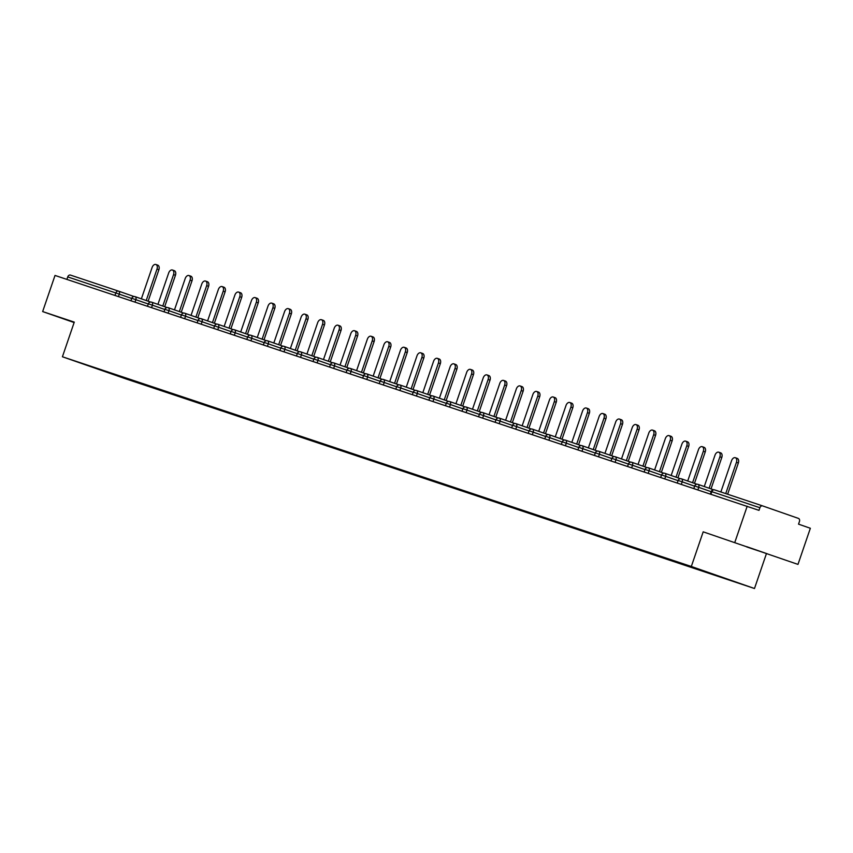 <?xml version="1.0" encoding="UTF-8"?>
<svg xmlns="http://www.w3.org/2000/svg" width="853" height="853" viewBox="0 0 853 853"><rect width="100%" height="100%" fill="white"/><g stroke="black" fill="none" stroke-linecap="round" stroke-linejoin="round"><path stroke-width="1.28" d="M797.981 564.398L703.192 531.835L797.981 564.398L810.35 528.263L798.536 524.147L799.442 521.514A2.612 2.005 108.4 0 0 798.397 518.379L762.646 505.914A2.612 2.005 108.4 0 0 762.625 505.904A2.612 2.005 108.4 0 0 759.895 507.727L758.999 510.361L55.018 275.444L42.65 311.569L74.126 322.551M766.357 553.853L754.489 588.506L125.583 378.785L62.418 356.767L691.325 566.477L754.489 588.506M714.11 574.464L566.264 525.085M714.217 574.762L704.61 571.222M704.13 571.393L688.062 565.699M687.571 565.88L671.503 560.176M671.012 560.357L654.944 554.653M654.464 554.834L638.396 549.14M637.905 549.311L621.837 543.617M621.347 543.798L605.278 538.094M604.798 538.275L588.719 532.571M588.239 532.752L572.171 527.058M571.681 527.229L555.612 521.535M555.122 521.716L539.053 516.012M538.574 516.193L522.505 510.489M522.015 510.67L505.946 504.976M505.456 505.147L489.387 499.453M488.908 499.623L472.829 493.93M472.349 494.111L456.28 488.406M455.79 488.588L439.721 482.894M439.231 483.065L423.163 477.371M422.683 477.541L406.604 471.848M406.124 472.029L390.056 466.324M389.565 466.506L373.497 460.801M373.017 460.983L356.938 455.289M356.458 455.459L340.39 449.766M339.899 449.947L323.831 444.242M323.34 444.424L307.272 438.719M306.792 438.9L290.713 433.207M290.233 433.377L274.165 427.684M273.674 427.865L257.606 422.16M257.126 422.342L241.047 416.637M240.567 416.818L224.499 411.125M224.008 411.295L207.94 405.601M207.45 405.772L191.381 400.078M190.901 400.26L174.822 394.555M174.343 394.736L158.274 389.043M157.784 389.213L141.715 383.519M141.225 383.69L125.156 377.996M124.677 378.178L85.449 364.764L168.926 392.593M566.253 525.085L168.915 392.593M114.963 295.426L115.816 292.952L67.739 276.916L66.886 279.4M67.739 276.916A2.612 2.005 -71.6 0 1 70.458 275.092A2.612 2.005 -71.6 0 1 70.479 275.103L118.514 291.118A2.612 2.005 -71.6 0 1 118.556 291.14L134.017 296.524L118.567 291.14A2.612 1.674 109.2 0 1 118.567 291.14A2.612 1.674 109.2 0 1 119.303 294.136L118.46 296.599M734.817 542.38L747.185 506.245M703.192 531.835L691.325 566.477M62.418 356.767L74.275 322.114L42.65 311.569M74.168 322.434L73.401 322.199L74.158 322.466M746.748 546.944L767.231 553.778L746.823 546.72M155.875 264.494L157.762 265.155A4.009 2.57 109.2 0 1 158.882 269.761L156.995 269.1A4.009 2.57 -70.8 0 0 155.875 264.494A4.009 2.57 -70.8 0 0 152.111 267.469L141.374 298.838M156.995 269.1L146.226 300.533M158.882 269.761L148.123 301.194M172.423 270.017L174.321 270.678A4.009 2.57 109.2 0 1 175.441 275.284L173.543 274.623A4.009 2.57 -70.8 0 0 172.423 270.017A4.009 2.57 -70.8 0 0 168.67 272.992L157.922 304.361M173.543 274.623L162.784 306.056M175.441 275.284L164.682 306.717M188.982 275.54L190.88 276.201A4.009 2.57 109.2 0 1 192 280.797L190.102 280.136A4.009 2.57 -70.8 0 0 188.982 275.54A4.009 2.57 -70.8 0 0 185.218 278.515L174.481 309.884M190.102 280.136L179.343 311.569M192 280.797L181.241 312.23M205.541 281.063L207.439 281.725A4.009 2.57 109.2 0 1 208.558 286.32L206.661 285.659A4.009 2.57 -70.8 0 0 205.541 281.063A4.009 2.57 -70.8 0 0 201.777 284.028L191.04 315.397M206.661 285.659L195.902 317.092M208.558 286.32L197.789 317.753M222.1 286.576L223.987 287.237A4.009 2.57 109.2 0 1 225.107 291.843L223.219 291.182A4.009 2.57 -70.8 0 0 222.1 286.576A4.009 2.57 -70.8 0 0 218.336 289.551L207.599 320.92M223.219 291.182L212.45 322.615M225.107 291.843L214.348 323.276M238.648 292.099L240.546 292.76A4.009 2.57 109.2 0 1 241.666 297.366L239.768 296.705A4.009 2.57 -70.8 0 0 238.648 292.099A4.009 2.57 -70.8 0 0 234.884 295.074L224.147 326.443M239.768 296.705L229.009 328.138M241.666 297.366L230.907 328.8M255.207 297.622L257.105 298.283A4.009 2.57 109.2 0 1 258.224 302.879L256.327 302.218A4.009 2.57 -70.8 0 0 255.207 297.622A4.009 2.57 -70.8 0 0 251.443 300.597L240.706 331.966M256.327 302.218L245.568 333.651M258.224 302.879L247.455 334.312M271.766 303.146L273.653 303.807A4.009 2.57 109.2 0 1 274.773 308.402L272.885 307.741A4.009 2.57 -70.8 0 0 271.766 303.146A4.009 2.57 -70.8 0 0 268.002 306.12L257.265 337.479M272.885 307.741L262.116 339.174M274.773 308.402L264.014 339.835M288.314 308.658L290.212 309.319A4.009 2.57 109.2 0 1 291.331 313.925L289.434 313.264A4.009 2.57 -70.8 0 0 288.314 308.658A4.009 2.57 -70.8 0 0 284.561 311.633L273.813 343.002M289.434 313.264L278.675 344.697M291.331 313.925L280.573 345.358M304.873 314.181L306.771 314.842A4.009 2.57 109.2 0 1 307.89 319.449L305.992 318.787A4.009 2.57 -70.8 0 0 304.873 314.181A4.009 2.57 -70.8 0 0 301.109 317.156L290.372 348.525M305.992 318.787L295.234 350.22M307.89 319.449L297.132 350.882M321.432 319.704L323.33 320.365A4.009 2.57 109.2 0 1 324.449 324.961L322.551 324.3A4.009 2.57 -70.8 0 0 321.432 319.704A4.009 2.57 -70.8 0 0 317.668 322.679L306.931 354.048M322.551 324.3L311.793 355.744M324.449 324.961L313.68 356.405M337.991 325.228L339.878 325.889A4.009 2.57 109.2 0 1 340.997 330.484L339.11 329.823A4.009 2.57 -70.8 0 0 337.991 325.228A4.009 2.57 -70.8 0 0 334.227 328.202L323.49 359.561M339.11 329.823L328.341 361.256M340.997 330.484L330.239 361.917M354.539 330.74L356.437 331.401A4.009 2.57 109.2 0 1 357.556 336.007L355.658 335.346A4.009 2.57 -70.8 0 0 354.539 330.74A4.009 2.57 -70.8 0 0 350.775 333.715L340.038 365.084M355.658 335.346L344.9 366.779M357.556 336.007L346.798 367.44M371.098 336.263L372.996 336.924A4.009 2.57 109.2 0 1 374.115 341.531L372.217 340.869A4.009 2.57 -70.8 0 0 371.098 336.263A4.009 2.57 -70.8 0 0 367.334 339.238L356.597 370.607M372.217 340.869L361.459 372.303M374.115 341.531L363.346 372.964M387.657 341.786L389.544 342.448A4.009 2.57 109.2 0 1 390.674 347.054L388.776 346.393A4.009 2.57 -70.8 0 0 387.657 341.786A4.009 2.57 -70.8 0 0 383.893 344.761L373.156 376.13M388.776 346.393L378.007 377.826M390.674 347.054L379.905 378.487M404.205 347.31L406.103 347.971A4.009 2.57 109.2 0 1 407.222 352.566L405.335 351.905A4.009 2.57 -70.8 0 0 404.205 347.31A4.009 2.57 -70.8 0 0 400.452 350.284L389.704 381.643M405.335 351.905L394.566 383.338M407.222 352.566L396.464 383.999M420.764 352.833L422.661 353.483A4.009 2.57 109.2 0 1 423.781 358.089L421.883 357.428A4.009 2.57 -70.8 0 0 420.764 352.833A4.009 2.57 -70.8 0 0 417 355.797L406.263 387.166M421.883 357.428L411.125 388.861M423.781 358.089L413.023 389.522M437.322 358.345L439.22 359.006A4.009 2.57 109.2 0 1 440.34 363.613L438.442 362.951A4.009 2.57 -70.8 0 0 437.322 358.345A4.009 2.57 -70.8 0 0 433.559 361.32L422.821 392.689M438.442 362.951L427.684 394.385M440.34 363.613L429.571 395.046M453.881 363.868L455.769 364.53A4.009 2.57 109.2 0 1 456.888 369.136L455.001 368.475A4.009 2.57 -70.8 0 0 453.881 363.868A4.009 2.57 -70.8 0 0 450.117 366.843L439.38 398.212M455.001 368.475L444.232 399.908M456.888 369.136L446.13 400.569M470.429 369.392L472.327 370.053A4.009 2.57 109.2 0 1 473.447 374.648L471.549 373.987A4.009 2.57 -70.8 0 0 470.429 369.392A4.009 2.57 -70.8 0 0 466.676 372.366L455.928 403.736M471.549 373.987L460.791 405.42M473.447 374.648L462.689 406.081M486.988 374.915L488.886 375.576A4.009 2.57 109.2 0 1 490.006 380.171L488.108 379.51A4.009 2.57 -70.8 0 0 486.988 374.915A4.009 2.57 -70.8 0 0 483.224 377.879L472.487 409.248M488.108 379.51L477.349 410.943M490.006 380.171L479.237 411.604M503.547 380.427L505.434 381.088A4.009 2.57 109.2 0 1 506.565 385.695L504.667 385.034A4.009 2.57 -70.8 0 0 503.547 380.427A4.009 2.57 -70.8 0 0 499.783 383.402L489.046 414.771M504.667 385.034L493.898 416.467M506.565 385.695L495.796 417.128M520.095 385.951L521.993 386.612A4.009 2.57 109.2 0 1 523.113 391.218L521.226 390.557A4.009 2.57 -70.8 0 0 520.095 385.951A4.009 2.57 -70.8 0 0 516.342 388.925L505.594 420.294M521.226 390.557L510.457 421.99M523.113 391.218L512.354 422.651M536.654 391.474L538.552 392.135A4.009 2.57 109.2 0 1 539.672 396.73L537.774 396.069A4.009 2.57 -70.8 0 0 536.654 391.474A4.009 2.57 -70.8 0 0 532.89 394.449L522.153 425.818M537.774 396.069L527.015 427.502M539.672 396.73L528.913 428.163M553.213 396.997L555.111 397.658A4.009 2.57 109.2 0 1 556.231 402.253L554.333 401.592A4.009 2.57 -70.8 0 0 553.213 396.997A4.009 2.57 -70.8 0 0 549.449 399.972L538.712 431.33M554.333 401.592L543.574 433.025M556.231 402.253L545.462 433.687M569.772 402.509L571.659 403.17A4.009 2.57 109.2 0 1 572.779 407.777L570.892 407.116A4.009 2.57 -70.8 0 0 569.772 402.509A4.009 2.57 -70.8 0 0 566.008 405.484L555.271 436.853M570.892 407.116L560.122 438.549M572.779 407.777L562.02 439.21M586.32 408.033L588.218 408.694A4.009 2.57 109.2 0 1 589.338 413.3L587.44 412.639A4.009 2.57 -70.8 0 0 586.32 408.033A4.009 2.57 -70.8 0 0 582.567 411.007L571.819 442.376M587.44 412.639L576.681 444.072M589.338 413.3L578.579 444.733M602.879 413.556L604.777 414.217A4.009 2.57 109.2 0 1 605.897 418.812L603.999 418.151A4.009 2.57 -70.8 0 0 602.879 413.556A4.009 2.57 -70.8 0 0 599.115 416.531L588.378 447.9M603.999 418.151L593.24 449.595M605.897 418.812L595.138 450.245M619.438 419.079L621.336 419.74A4.009 2.57 109.2 0 1 622.455 424.336L620.558 423.674A4.009 2.57 -70.8 0 0 619.438 419.079A4.009 2.57 -70.8 0 0 615.674 422.054L604.937 453.412M620.558 423.674L609.799 455.107M622.455 424.336L611.686 455.769M635.986 424.591L637.884 425.252A4.009 2.57 109.2 0 1 639.004 429.859L637.116 429.198A4.009 2.57 -70.8 0 0 635.986 424.591A4.009 2.57 -70.8 0 0 632.233 427.566L621.496 458.935M637.116 429.198L626.347 460.631M639.004 429.859L628.245 461.292M652.545 430.115L654.443 430.776A4.009 2.57 109.2 0 1 655.562 435.382L653.665 434.721A4.009 2.57 -70.8 0 0 652.545 430.115A4.009 2.57 -70.8 0 0 648.781 433.089L638.044 464.459M653.665 434.721L642.906 466.154M655.562 435.382L644.804 466.815M669.104 435.638L671.002 436.299A4.009 2.57 109.2 0 1 672.121 440.894L670.223 440.244A4.009 2.57 -70.8 0 0 669.104 435.638A4.009 2.57 -70.8 0 0 665.34 438.613L654.603 469.982M670.223 440.244L659.465 471.677M672.121 440.894L661.352 472.338M685.663 441.161L687.55 441.822A4.009 2.57 109.2 0 1 688.67 446.418L686.782 445.756A4.009 2.57 -70.8 0 0 685.663 441.161A4.009 2.57 -70.8 0 0 681.899 444.136L671.162 475.494M686.782 445.756L676.013 477.19M688.67 446.418L677.911 477.851M702.211 446.673L704.109 447.335A4.009 2.57 109.2 0 1 705.228 451.941L703.33 451.28A4.009 2.57 -70.8 0 0 702.211 446.673A4.009 2.57 -70.8 0 0 698.458 449.648L687.71 481.017M703.33 451.28L692.572 482.713M705.228 451.941L694.47 483.374M718.77 452.197L720.668 452.858A4.009 2.57 109.2 0 1 721.787 457.464L719.889 456.803A4.009 2.57 -70.8 0 0 718.77 452.197A4.009 2.57 -70.8 0 0 715.006 455.171L704.269 486.541M719.889 456.803L709.131 488.236M721.787 457.464L711.029 488.897M735.329 457.72L737.227 458.381A4.009 2.57 109.2 0 1 738.346 462.987L736.448 462.326A4.009 2.57 -70.8 0 0 735.329 457.72A4.009 2.57 -70.8 0 0 731.565 460.695L720.86 491.978M736.448 462.326L725.732 493.599M738.346 462.987L727.641 494.239M131.725 298.475L115.816 292.952A2.612 2.005 -71.6 0 1 118.535 291.129L70.458 275.092M759.895 507.727L711.828 491.691A2.612 2.005 108.4 0 1 714.547 489.867A2.612 2.005 108.4 0 0 714.547 489.867L762.603 505.893M762.625 505.904L714.547 489.867A2.612 2.612 0 0 0 711.242 491.509L711.828 491.691L710.975 494.175M148.283 303.999L131.788 298.283A2.612 2.612 0 0 1 135.094 296.652A2.612 1.674 109.2 0 1 135.126 296.663A2.612 1.674 109.2 0 1 135.851 299.659L135.019 302.111M164.832 309.511L152.41 305.182L151.567 307.634M181.39 315.034L168.969 310.705L168.126 313.158M197.949 320.557L185.527 316.228L184.685 318.681M214.508 326.081L202.076 321.741L201.244 324.193M231.056 331.593L218.635 327.264L217.792 329.716M247.615 337.116L235.193 332.787L234.351 335.24M264.174 342.639L251.742 338.31L250.91 340.763M280.722 348.163L268.3 343.823L267.458 346.275M297.281 353.675L284.859 349.346L284.017 351.799M313.84 359.198L301.418 354.869L300.576 357.322M330.399 364.721L317.966 360.392L317.135 362.845M346.947 370.245L334.525 365.905L333.683 368.357M363.506 375.757L351.084 371.428L350.242 373.881M380.065 381.28L367.632 376.951L366.801 379.404M396.613 386.804L384.191 382.475L383.349 384.927M413.172 392.327L400.75 387.987L399.908 390.45M429.731 397.839L417.309 393.51L416.467 395.963M446.29 403.362L433.857 399.033L433.025 401.486M462.838 408.886L450.416 404.557L449.574 407.009M479.397 414.409L466.975 410.08L466.133 412.532M495.956 419.932L483.534 415.592L482.691 418.045M512.504 425.444L500.082 421.115L499.24 423.568M529.063 430.968L516.641 426.639L515.798 429.091M545.621 436.491L533.2 432.162L532.357 434.614M562.18 442.014L549.748 437.674L548.916 440.127M578.729 447.526L566.307 443.197L565.464 445.65M595.287 453.05L582.866 448.721L582.023 451.173M611.846 458.573L599.424 454.244L598.582 456.696M628.405 464.096L615.973 459.756L615.141 462.209M644.953 469.608L632.531 465.28L631.689 467.732M661.512 475.132L649.09 470.803L648.248 473.255M678.071 480.655L665.639 476.326L664.807 478.778M694.619 486.178L682.197 481.838L681.355 484.301M711.178 491.691L698.756 487.362L697.914 489.814M148.923 303.988L148.347 303.807A2.612 2.612 0 0 1 151.685 302.186A2.612 1.674 109.2 0 1 151.685 302.186A2.612 1.674 109.2 0 1 152.41 305.182L148.923 303.988M165.482 309.511L164.896 309.33A2.612 2.612 0 0 1 168.233 307.698A2.612 1.674 109.2 0 1 168.969 310.705L165.482 309.511M168.222 307.698A2.612 1.674 109.2 0 1 168.233 307.698L183.683 313.094M182.041 315.034L181.454 314.842A2.612 2.612 0 0 1 184.76 313.211A2.612 1.674 109.2 0 1 184.792 313.222A2.612 1.674 109.2 0 1 185.527 316.228L182.041 315.034M198.589 320.557L198.013 320.365A2.612 2.612 0 0 1 201.319 318.734A2.612 1.674 109.2 0 1 201.351 318.745A2.612 1.674 109.2 0 1 202.076 321.741L198.589 320.557M215.148 326.07L214.572 325.889A2.612 2.612 0 0 1 217.867 324.257A2.612 1.674 109.2 0 1 217.899 324.268A2.612 1.674 109.2 0 1 218.635 327.264L215.148 326.07M231.707 331.593L231.12 331.412A2.612 2.612 0 0 1 234.458 329.78A2.612 1.674 109.2 0 1 234.458 329.78A2.612 1.674 109.2 0 1 235.193 332.787L231.707 331.593M248.255 337.116L247.679 336.924A2.612 2.612 0 0 1 250.985 335.293A2.612 1.674 109.2 0 1 251.017 335.304A2.612 1.674 109.2 0 1 251.742 338.31L248.255 337.116M264.814 342.639L264.238 342.448A2.612 2.612 0 0 1 267.575 340.827A2.612 1.674 109.2 0 1 267.575 340.827A2.612 1.674 109.2 0 1 268.3 343.823L264.814 342.639M281.373 348.152L280.786 347.971A2.612 2.612 0 0 1 284.092 346.339A2.612 1.674 109.2 0 1 284.124 346.35A2.612 1.674 109.2 0 1 284.859 349.346L281.373 348.152M297.932 353.675L297.345 353.494A2.612 2.612 0 0 1 300.683 351.862A2.612 1.674 109.2 0 1 300.683 351.862A2.612 1.674 109.2 0 1 301.418 354.869L297.932 353.675M314.48 359.198L313.904 359.006A2.612 2.612 0 0 1 317.241 357.386A2.612 1.674 109.2 0 1 317.966 360.392L314.48 359.198M317.22 357.386A2.612 1.674 109.2 0 1 317.241 357.386L332.691 362.77M331.039 364.721L330.463 364.53A2.612 2.612 0 0 1 333.8 362.909A2.612 1.674 109.2 0 1 333.8 362.909A2.612 1.674 109.2 0 1 334.525 365.905L331.039 364.721M347.597 370.234L347.011 370.053A2.612 2.612 0 0 1 350.316 368.421A2.612 1.674 109.2 0 1 350.348 368.432A2.612 1.674 109.2 0 1 351.084 371.428L347.597 370.234M364.146 375.757L363.57 375.576A2.612 2.612 0 0 1 366.875 373.934A2.612 1.674 109.2 0 1 366.907 373.945A2.612 1.674 109.2 0 1 367.632 376.951L364.146 375.757M380.705 381.28L380.129 381.088A2.612 2.612 0 0 1 383.434 379.457A2.612 1.674 109.2 0 1 383.466 379.468A2.612 1.674 109.2 0 1 384.191 382.475L380.705 381.28M397.263 386.804L396.688 386.612A2.612 2.612 0 0 1 399.982 384.98A2.612 1.674 109.2 0 1 400.014 384.991A2.612 1.674 109.2 0 1 400.75 387.987L397.263 386.804M413.822 392.316L413.236 392.135A2.612 2.612 0 0 1 416.573 390.514A2.612 1.674 109.2 0 1 416.573 390.514A2.612 1.674 109.2 0 1 417.309 393.51L413.822 392.316M430.37 397.839L429.795 397.658A2.612 2.612 0 0 1 433.1 396.016A2.612 1.674 109.2 0 1 433.132 396.037A2.612 1.674 109.2 0 1 433.857 399.033L430.37 397.839M446.929 403.362L446.354 403.181A2.612 2.612 0 0 1 449.691 401.55A2.612 1.674 109.2 0 1 449.691 401.55A2.612 1.674 109.2 0 1 450.416 404.557L446.929 403.362M463.488 408.886L462.902 408.694A2.612 2.612 0 0 1 466.239 407.073A2.612 1.674 109.2 0 1 466.239 407.073A2.612 1.674 109.2 0 1 466.975 410.08L463.488 408.886M480.047 414.409L479.461 414.217A2.612 2.612 0 0 1 482.798 412.596A2.612 1.674 109.2 0 1 482.798 412.596A2.612 1.674 109.2 0 1 483.534 415.592L480.047 414.409M496.595 419.921L496.019 419.74A2.612 2.612 0 0 1 499.325 418.109A2.612 1.674 109.2 0 1 499.357 418.119A2.612 1.674 109.2 0 1 500.082 421.115L496.595 419.921M513.154 425.444L512.578 425.263A2.612 2.612 0 0 1 515.905 423.632A2.612 1.674 109.2 0 1 515.905 423.632A2.612 1.674 109.2 0 1 516.641 426.639L513.154 425.444M529.713 430.968L529.127 430.776A2.612 2.612 0 0 1 532.432 429.144A2.612 1.674 109.2 0 1 532.464 429.155A2.612 1.674 109.2 0 1 533.2 432.162L529.713 430.968M546.261 436.491L545.685 436.299A2.612 2.612 0 0 1 548.991 434.667A2.612 1.674 109.2 0 1 549.023 434.678A2.612 1.674 109.2 0 1 549.748 437.674L546.261 436.491M562.82 442.003L562.244 441.822A2.612 2.612 0 0 1 565.539 440.191A2.612 1.674 109.2 0 1 565.582 440.201A2.612 1.674 109.2 0 1 566.307 443.197L562.82 442.003M579.379 447.526L578.792 447.345A2.612 2.612 0 0 1 582.098 445.703A2.612 1.674 109.2 0 1 582.13 445.714A2.612 1.674 109.2 0 1 582.866 448.721L579.379 447.526M595.938 453.05L595.351 452.858A2.612 2.612 0 0 1 598.689 451.237A2.612 1.674 109.2 0 1 598.689 451.237A2.612 1.674 109.2 0 1 599.424 454.244L595.938 453.05M612.486 458.573L611.91 458.381A2.612 2.612 0 0 1 615.248 456.76A2.612 1.674 109.2 0 1 615.248 456.76A2.612 1.674 109.2 0 1 615.973 459.756L612.486 458.573M629.045 464.085L628.469 463.904A2.612 2.612 0 0 1 631.796 462.283A2.612 1.674 109.2 0 1 631.796 462.283A2.612 1.674 109.2 0 1 632.531 465.28L629.045 464.085M645.604 469.608L645.017 469.427A2.612 2.612 0 0 1 648.355 467.796A2.612 1.674 109.2 0 1 648.355 467.796A2.612 1.674 109.2 0 1 649.09 470.803L645.604 469.608M662.152 475.132L661.576 474.94A2.612 2.612 0 0 1 664.913 473.319A2.612 1.674 109.2 0 1 664.913 473.319A2.612 1.674 109.2 0 1 665.639 476.326L662.152 475.132M678.711 480.655L678.135 480.463A2.612 2.612 0 0 1 681.43 478.832A2.612 1.674 109.2 0 1 681.472 478.842A2.612 1.674 109.2 0 1 682.197 481.838L678.711 480.655M695.27 486.167L694.683 485.986A2.612 2.612 0 0 1 698.021 484.365A2.612 1.674 109.2 0 1 698.021 484.365A2.612 1.674 109.2 0 1 698.756 487.362L695.27 486.167M130.946 300.757L131.788 298.283M150.576 302.047L135.126 296.663A2.612 2.612 0 0 0 135.094 296.652M147.494 306.28L148.347 303.807M151.685 302.186L167.135 307.57M164.053 311.793L164.896 309.33M180.612 317.316L181.454 314.842M184.792 313.222A2.612 2.612 0 0 0 184.76 313.211L200.242 318.606M197.16 322.839L198.013 320.365M216.801 324.129L201.351 318.745A2.612 2.612 0 0 0 201.319 318.734M213.719 328.362L214.572 325.889M217.899 324.268A2.612 2.612 0 0 0 217.867 324.257L233.349 329.653M230.278 333.875L231.12 331.412M234.458 329.78L249.908 335.176M246.837 339.398L247.679 336.924M251.017 335.304A2.612 2.612 0 0 0 250.985 335.293L266.467 340.688M263.385 344.921L264.238 342.448M267.575 340.827L283.025 346.211M279.944 350.444L280.786 347.971M299.574 351.735L284.124 346.35A2.612 2.612 0 0 0 284.092 346.339M296.503 355.968L297.345 353.494M300.683 351.862L316.132 357.258M313.062 361.48L313.904 359.006M329.61 367.003L330.463 364.53M333.8 362.909L349.24 368.293M346.169 372.526L347.011 370.053M365.798 373.817L350.348 368.432A2.612 2.612 0 0 0 350.316 368.421M362.728 378.05L363.57 375.576M366.907 373.945A2.612 2.612 0 0 0 366.875 373.934L382.357 379.34M379.276 383.562L380.129 381.088M398.916 384.852L383.466 379.468A2.612 2.612 0 0 0 383.434 379.457M395.835 389.085L396.688 386.612M400.014 384.991A2.612 2.612 0 0 0 399.982 384.98L415.464 390.375M412.394 394.608L413.236 392.135M416.573 390.514L432.023 395.899M428.952 400.132L429.795 397.658M448.582 401.422L433.132 396.037A2.612 2.612 0 0 0 433.1 396.016M445.501 405.644L446.354 403.181M449.691 401.55L465.141 406.934M462.059 411.167L462.902 408.694M466.239 407.073L481.689 412.457M478.618 416.69L479.461 414.217M482.798 412.596L498.248 417.981M495.166 422.214L496.019 419.74M514.807 423.504L499.357 418.119A2.612 2.612 0 0 0 499.325 418.109M511.725 427.726L512.578 425.263M515.905 423.632L531.355 429.027M528.284 433.249L529.127 430.776M547.914 434.54L532.464 429.155A2.612 2.612 0 0 0 532.432 429.144M544.843 438.773L545.685 436.299M549.023 434.678A2.612 2.612 0 0 0 548.991 434.667L564.473 440.063M561.391 444.296L562.244 441.822M581.032 445.586L565.582 440.201A2.612 2.612 0 0 0 565.539 440.191M577.95 449.819L578.792 447.345M582.13 445.714A2.612 2.612 0 0 0 582.098 445.703L597.58 451.109M594.509 455.331L595.351 452.858M598.689 451.237L614.139 456.622M611.057 460.855L611.91 458.381M615.248 456.76L630.698 462.145M627.616 466.378L628.469 463.904M631.796 462.283L647.246 467.668M644.175 471.901L645.017 469.427M648.355 467.796L663.805 473.191M660.734 477.413L661.576 474.94M664.913 473.319L680.363 478.704M677.282 482.937L678.135 480.463M696.922 484.227L681.472 478.842A2.612 2.612 0 0 0 681.43 478.832M693.841 488.46L694.683 485.986M698.021 484.365L713.471 489.75M710.4 493.983L711.242 491.509"/></g></svg>
